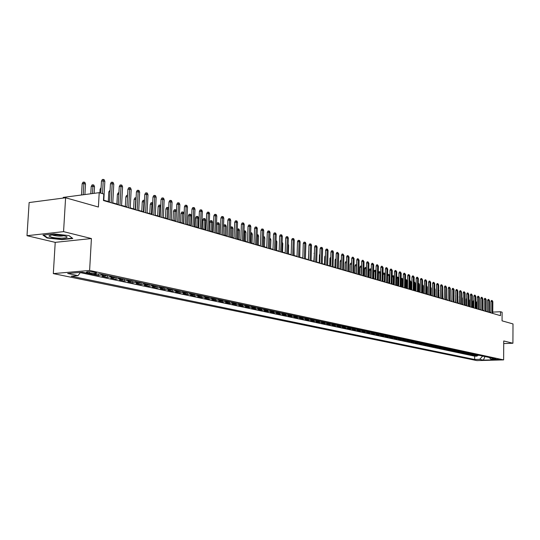 <?xml version="1.0" encoding="UTF-8"?>
<svg xmlns="http://www.w3.org/2000/svg" width="540" height="540" viewBox="0 0 540 540"><rect width="100%" height="100%" fill="white"/><g stroke="black" fill="none" stroke-linecap="round" stroke-linejoin="round"><path stroke-width="0.81" d="M499.19 359.377L494.296 359.424L499.19 359.377M53.318 273.598L476.921 360.605L503.631 359.89L89.613 270.466L53.318 273.598L55.222 242.359L91.415 238.552L63.565 231.64L27 235.697L55.222 242.359M27 235.697L29.133 202.554L65.597 197.768L98.402 207.023L99.205 192.665L63.234 197.404L63.194 198.085M503.726 343.562L512.912 343.244L513 323.926L502.065 320.841L502.112 312.215L500.486 311.728L492.77 312.113M63.565 231.64L65.597 197.768M96.917 274.057L93.096 274.394L98.456 275.535L98.543 273.922M107.116 275.4L101.999 276.291L107.264 277.412L107.366 275.454M115.837 277.276L110.741 278.147L115.911 279.254L116.019 277.317M124.409 279.119L119.333 279.976L124.409 281.057L124.511 279.14M132.827 280.928L127.771 281.772L132.766 282.839L132.86 280.935M141.102 282.704L136.067 283.541L140.974 284.587L141.068 282.724M149.229 284.452L144.214 285.275L149.04 286.301L149.128 284.513M157.228 286.166L152.233 286.976L156.971 287.989L157.059 286.268M165.085 287.854L160.11 288.657L164.774 289.649L164.849 287.996M172.814 289.514L167.859 290.304L172.442 291.283L172.517 289.683M180.414 291.148L175.48 291.924L179.989 292.882L180.056 291.35M187.886 292.754L182.972 293.524L187.407 294.462L187.475 292.977M195.237 294.334L190.343 295.09L194.71 296.021L194.771 294.584M202.466 295.886L197.6 296.635L201.893 297.547L201.953 296.156M209.588 297.412L204.734 298.154L208.96 299.052L209.014 297.709M216.587 298.917L211.754 299.646L215.919 300.53L215.973 299.228M223.479 300.402L218.673 301.118L222.763 301.988L222.818 300.726M230.269 301.853L225.477 302.562L229.507 303.426L229.554 302.197M236.945 303.291L232.173 303.993L236.142 304.837L236.189 303.642M243.52 304.702L238.768 305.397L242.676 306.227L242.723 305.066M250 306.092L245.268 306.774L249.116 307.598L249.156 306.47M256.372 307.463L251.66 308.138L255.454 308.947L255.494 307.847M262.656 308.812L257.965 309.481L261.697 310.271L261.731 309.204M268.839 310.142L264.168 310.797L267.847 311.58L267.881 310.541M274.934 311.452L270.284 312.1L273.908 312.869L273.942 311.857M280.935 312.741L276.305 313.382L279.875 314.145L279.909 313.153M286.855 314.01L282.245 314.644L285.761 315.394L285.795 314.422M292.687 315.266L288.09 315.887L291.56 316.629L291.593 315.677M298.431 316.501L293.861 317.115L297.277 317.844L297.304 316.919M304.094 317.716L299.538 318.323L302.913 319.046L302.94 318.134M309.676 318.917L305.147 319.518L308.468 320.227L308.495 319.336M315.185 320.099L310.669 320.693L313.943 321.388L313.97 320.517M320.612 321.26L316.116 321.853L319.343 322.542L319.37 321.685M325.964 322.414L321.482 322.994L324.668 323.676L324.695 322.832M331.236 323.548L326.781 324.122L329.926 324.79L329.947 323.966M336.44 324.662L332.006 325.235L335.104 325.897L335.124 325.087M341.577 325.769L337.156 326.329L340.214 326.984L340.234 326.187M346.639 326.855L342.238 327.409L345.256 328.057L345.276 327.274M349.65 327.503L348.253 327.915L350.244 328.347L347.254 328.482L350.231 329.11L350.251 328.347L351.635 327.929M356.569 328.988L352.202 329.535L355.138 330.156L355.158 329.4M361.429 330.035L357.082 330.568L359.984 331.189L359.998 330.446M366.228 331.06L361.901 331.594L364.763 332.201L364.777 331.472M370.967 332.08L366.66 332.606L369.482 333.207L369.495 332.485M375.644 333.086L371.351 333.605L374.139 334.199L374.152 333.49M380.255 334.078L375.982 334.591L378.736 335.178L378.749 334.476M384.811 335.057L380.552 335.563L383.272 336.143L383.285 335.455M389.306 336.022L385.067 336.528L387.754 337.095L387.767 336.42M393.748 336.974L389.529 337.473L392.175 338.04L392.189 337.372M398.129 337.912L393.93 338.411L396.542 338.965L396.556 338.31M402.462 338.843L398.277 339.336L400.856 339.883L400.869 339.235M406.735 339.761L402.563 340.247L405.115 340.794L405.128 340.153M410.954 340.673L406.802 341.152L409.327 341.685L409.334 341.057M415.125 341.564L410.994 342.043L413.478 342.569L413.492 341.948M419.243 342.448L415.132 342.92L417.589 343.447L417.596 342.832M423.313 343.325L419.215 343.791L421.639 344.311L421.652 343.703M427.336 344.189L423.252 344.648L425.648 345.161L425.655 344.567M431.305 345.04L427.241 345.499L429.611 346.005L429.617 345.418M435.226 345.883L431.177 346.336L433.519 346.835L433.532 346.255M439.108 346.714L435.071 347.166L437.387 347.659L437.393 347.085M442.942 347.537L438.919 347.983L441.207 348.469L441.214 347.909M446.729 348.354L442.726 348.793L444.987 349.272L444.994 348.719M450.468 349.157L446.486 349.596L448.72 350.069L448.726 349.522M454.167 349.954L450.198 350.386L452.405 350.851L452.412 350.312M457.826 350.737L453.87 351.169L456.057 351.628L456.057 351.095M461.437 351.513L457.502 351.938L459.662 352.397L459.668 351.871M465.014 352.283L461.093 352.701L463.226 353.153L463.232 352.633M468.545 353.038L464.636 353.457L466.749 353.909L466.756 353.396M472.041 353.788L468.146 354.206L470.232 354.645L470.239 354.139M475.49 354.53L471.616 354.942L473.681 355.381L473.688 354.881M99.205 192.665L103.808 194.029L103.451 200.522L500.465 315.657L500.486 311.728M87.358 272.619L89.417 273.058C93.737 273.638 96.127 273.578 96.593 272.875L93.514 272.093C89.168 271.505 86.764 271.566 86.306 272.268L87.358 272.619L87.406 271.742M489.281 357.494L490.732 359.046L495.855 358.904L99.752 273.821L92.833 274.401L82.546 272.214L67.662 273.483L78.01 275.643L71.267 276.21L474.647 359.485L479.696 359.343L482.612 356.103L485.136 356.603M490.732 359.046L494.377 359.822L483.388 360.119L479.696 359.343M80.291 272.626L474.68 356.177L477.09 356.11L477.09 355.61M478.906 355.266L475.052 355.671L477.09 356.11M477.549 354.976L473.681 355.381M474.113 354.24L470.232 354.645M470.644 353.491L466.749 353.909M467.134 352.735L463.226 353.153M463.59 351.972L459.662 352.397M459.999 351.202L456.057 351.628M456.368 350.426L452.405 350.851M452.695 349.637L448.72 350.069M448.976 348.833L444.987 349.272M445.217 348.03L441.207 348.469M441.41 347.213L437.387 347.659M437.562 346.383L433.519 346.835M433.667 345.546L429.611 346.005M429.725 344.702L425.648 345.161M425.729 343.845L421.639 344.311M421.693 342.974L417.589 343.447M417.602 342.097L413.478 342.569M413.464 341.206L409.327 341.685M409.273 340.308L405.115 340.794M405.034 339.397L400.856 339.883M400.734 338.472L396.542 338.965M396.387 337.541L392.175 338.04M391.979 336.596L387.754 337.095M387.518 335.637L383.272 336.143M382.995 334.665L378.736 335.178M378.419 333.68L374.139 334.199M373.781 332.681L369.482 333.207M369.077 331.675L364.763 332.201M364.318 330.649L359.984 331.189M359.492 329.616L355.138 330.156M354.605 328.563L350.231 329.11M348.253 327.915L345.256 328.057M344.621 326.423L340.214 326.984M339.532 325.33L335.104 325.897M334.368 324.216L329.926 324.79M329.137 323.096L324.668 323.676M323.831 321.955L319.343 322.542M318.452 320.8L313.943 321.388M312.991 319.626L308.468 320.227M307.456 318.438L302.913 319.046M301.84 317.23L297.277 317.844M296.143 316.008L291.56 316.629M290.365 314.766L285.761 315.394M284.499 313.504L279.875 314.145M278.546 312.228L273.908 312.869M272.504 310.932L267.847 311.58M266.375 309.616L261.697 310.271M260.152 308.279L255.454 308.947M253.834 306.916L249.116 307.598M247.421 305.539L242.676 306.227M240.901 304.142L236.142 304.837M234.286 302.717L229.507 303.426M227.563 301.273L222.763 301.988M220.739 299.808L215.919 300.53M213.8 298.316L208.96 299.052M206.753 296.804L201.893 297.547M199.591 295.265L194.71 296.021M192.308 293.706L187.407 294.462M184.91 292.113L179.989 292.882M177.383 290.5L172.442 291.283M169.736 288.853L164.774 289.649M161.96 287.185L156.971 287.989M154.042 285.485L149.04 286.301M145.996 283.757L140.974 284.587M137.808 281.995L132.766 282.839M129.478 280.206L124.409 281.057M120.994 278.384L115.911 279.254M112.367 276.527L107.264 277.412M103.579 274.644L98.456 275.535M91.415 238.552L89.613 270.466M512.912 343.244L503.739 340.963L503.631 359.89M490.86 312.208L489.429 312.221M487.512 311.668L486.054 311.243M484.13 310.682L482.645 310.25M480.708 309.69L479.196 309.251M477.245 308.684L475.713 308.239M473.749 307.665L472.183 307.213M470.205 306.639L468.619 306.18M466.627 305.6L465.007 305.127M463.003 304.547L461.356 304.067M459.338 303.487L457.663 302.994M455.632 302.407L453.924 301.914M451.879 301.32L450.137 300.814M448.085 300.213L446.31 299.7M444.238 299.099L442.436 298.573M440.35 297.972L438.514 297.439M436.415 296.825L434.545 296.285M432.432 295.67L430.522 295.117M428.396 294.496L426.458 293.935M424.319 293.315L422.334 292.741M420.181 292.113L418.169 291.526M415.996 290.898L413.944 290.304M411.757 289.67L409.664 289.062M407.464 288.421L405.338 287.8M403.117 287.159L400.95 286.531M398.716 285.876L396.509 285.235M394.261 284.587L392.006 283.932M389.738 283.271L387.443 282.609M385.162 281.941L382.826 281.266M380.525 280.598L378.142 279.902M375.827 279.234L373.403 278.525M371.068 277.85L368.59 277.128M366.242 276.446L363.717 275.717M361.355 275.029L358.783 274.279M356.393 273.591L353.774 272.828M351.371 272.126L348.698 271.35M346.275 270.648L343.548 269.858M341.111 269.15L338.33 268.34M335.873 267.631L333.038 266.807M330.561 266.085L327.672 265.248M325.175 264.519L322.225 263.668M319.707 262.933L316.703 262.062M314.165 261.326L311.101 260.435M308.543 259.693L305.417 258.781M302.832 258.032L299.646 257.108M297.041 256.351L293.794 255.407M291.168 254.644L287.854 253.685M285.201 252.916L281.819 251.93M279.153 251.154L275.697 250.155M273.004 249.372L269.48 248.346M266.767 247.556L263.169 246.517M260.428 245.72L256.757 244.654M253.996 243.851L250.25 242.764M247.455 241.954L243.635 240.84M240.82 240.023L236.918 238.889M234.077 238.066L230.087 236.912M227.225 236.075L223.155 234.893M220.259 234.056L216.101 232.848M213.185 231.998L208.94 230.769M205.99 229.912L201.656 228.65M198.679 227.786L194.251 226.503M191.248 225.626L186.719 224.316M183.688 223.432L179.064 222.089M176 221.198L171.275 219.827M168.183 218.929L163.35 217.526M160.225 216.621L155.284 215.183M152.132 214.272L147.083 212.8M143.897 211.876L138.733 210.377M135.513 209.446L130.234 207.907M125.327 206.482L125.827 196.931L127.514 196.715L126.974 206.962L121.581 205.396M118.3 204.444L112.772 202.838M109.451 201.872L103.802 200.232M484.961 356.569L483.388 360.119M80.467 272.39L78.01 275.643M474.68 356.177L474.647 359.485M47.061 237.985L61.857 239.645L72.778 238.484L68.985 235.609L53.946 233.888L42.944 235.103L47.061 237.985L47.095 237.458M61.877 239.281L61.857 239.645M102.506 193.644L103.214 180.893L101.459 181.136L102.303 179.537L103.275 179.395L103.214 180.893L104.841 181.4L103.781 200.617M101.459 181.136L100.791 193.138M103.275 179.395L104.18 179.678L104.841 181.4M82.148 183.809L82.991 182.223L83.943 182.088L84.854 182.365L85.509 184.059L83.869 183.566L82.148 183.809L81.499 194.994M83.943 182.088L83.221 194.771M85.509 184.059L84.902 194.549M64.382 235.845C56.241 234.488 51.098 234.536 48.944 235.994L51.597 237.229C58.151 238.916 70.666 238.201 66.096 236.385L64.382 235.845M52.218 234.927L53.696 235.44C57.881 236.23 61.263 236.324 63.848 235.717M68.951 235.609L72.333 238.167L61.749 239.294L47.412 237.681L43.632 235.028M111.152 202.757L112.185 183.674L110.437 183.91L111.267 182.324L112.239 182.189L112.185 183.674L113.785 184.167L112.752 203.216M110.437 183.91L109.431 202.257M112.239 182.189L113.13 182.466L113.785 184.167M119.988 205.315L120.994 186.401L119.252 186.638L120.076 185.058L121.041 184.93L120.994 186.401L122.567 186.887L121.561 205.774M119.252 186.638L118.28 204.822M121.041 184.93L121.912 185.2L122.567 186.887M128.669 207.833L129.647 189.081L127.906 189.31L128.722 187.751L129.688 187.623L129.647 189.081L131.186 189.56L130.214 208.285M127.906 189.31L126.968 207.34M129.688 187.623L130.545 187.886L131.186 189.56M137.194 210.31L138.145 191.714L136.411 191.936L137.214 190.391L138.179 190.262L138.145 191.714L139.657 192.186L138.713 210.749M136.411 191.936L135.5 209.817M138.179 190.262L139.016 190.525L139.657 192.186M91.199 186.523L92.03 184.957L92.981 184.822L93.872 185.092L94.52 186.779L92.907 186.293L91.199 186.523L90.788 193.772M92.981 184.822L92.502 193.55M94.52 186.779L94.149 193.334M101.014 189.074L100.082 189.196L99.88 192.868M100.082 189.196L101.095 187.609M110.011 191.666L108.817 191.822L108.284 201.535M108.817 191.822L110.093 190.215M118.847 194.211L117.396 194.4L116.876 204.032M117.396 194.4L118.199 192.868L118.922 192.773M145.571 212.733L146.495 194.306L144.767 194.522L145.564 192.982L146.522 192.861L146.495 194.306L147.98 194.765L147.062 213.172M144.767 194.522L143.876 212.247M146.522 192.861L147.346 193.118L147.98 194.765M125.827 196.931L126.617 195.413L127.595 195.304M127.514 196.715L127.555 195.291M153.806 215.123L154.697 196.844L152.982 197.06L153.765 195.534L154.717 195.413L154.697 196.844L156.161 197.296L155.27 215.548M152.982 197.06L152.118 214.637M154.717 195.413L155.527 195.669L156.161 197.296M136.04 199.28L134.109 199.422L133.623 208.892M134.109 199.422L134.892 197.91L135.823 197.795L135.27 209.372M161.892 217.472L162.756 199.341L161.048 199.55L161.825 198.045L162.769 197.924L162.756 199.341L164.194 199.787L163.33 217.883M161.048 199.55L160.211 216.979M162.769 197.924L163.573 198.173L164.194 199.787M144.403 201.805L142.256 201.866L141.777 211.262M142.256 201.866L143.026 200.374L143.957 200.259L143.424 211.741M143.957 200.259L144.47 200.414M169.837 219.773L170.681 201.798L168.98 202.007L169.742 200.502L170.687 200.387L170.681 201.798L172.091 202.237L171.254 220.185M168.98 202.007L168.163 219.287M170.687 200.387L171.477 200.637L172.091 202.237M152.624 204.282L150.262 204.275L149.796 213.59M150.262 204.275L151.025 202.79L151.949 202.675L151.436 214.07M151.949 202.675L152.692 202.898M177.653 222.041L178.47 204.215L176.776 204.417L177.532 202.925L178.477 202.81L178.47 204.215L179.861 204.64L179.044 222.446M176.776 204.417L175.986 221.555M178.477 202.81L179.246 203.054L179.861 204.64M160.704 206.712L158.132 206.638L157.68 215.879M158.132 206.638L158.888 205.166L159.806 205.052L159.314 216.358M159.806 205.052L160.751 205.713M185.335 224.269L186.131 206.584L184.437 206.786L185.186 205.308L186.125 205.193L186.131 206.584L187.495 207.009L186.705 224.667M184.437 206.786L183.674 223.783M186.125 205.193L186.887 205.429L187.495 207.009M168.642 209.108L165.875 208.966L165.436 218.133M165.875 208.966L166.617 207.502L167.535 207.394L167.062 218.606M167.535 207.394L168.305 207.623L168.669 208.575M192.888 226.456L193.657 208.919L191.977 209.115L192.719 207.65L193.651 207.542L193.657 208.919L195.001 209.331L194.231 226.847M191.977 209.115L191.228 225.976M193.651 207.542L194.4 207.772L195.001 209.331M176.452 211.457L173.482 211.248L173.063 220.347M173.482 211.248L174.224 209.804L175.136 209.696L174.683 220.82M175.136 209.696L175.892 209.925L176.452 211.376M200.313 228.616L201.069 211.214L199.388 211.403L200.124 209.952L201.056 209.844L201.069 211.214L202.385 211.619L201.643 228.994M199.388 211.403L198.666 228.137M201.056 209.844L201.785 210.074L202.385 211.619M180.974 213.503L181.703 212.065L182.615 211.957L183.357 212.179L183.951 213.719L180.974 213.503L180.562 222.527M182.615 211.957L182.176 222.993M183.951 213.719L183.512 223.385M207.623 230.728L208.352 213.469L206.678 213.658L207.407 212.213L208.332 212.112L208.352 213.469L209.648 213.874L208.926 231.107M206.678 213.658L205.976 230.256M208.332 212.112L209.054 212.335L209.648 213.874M188.339 215.716L189.061 214.286L189.965 214.184L190.694 214.407L191.288 215.926L188.339 215.716L187.94 224.667M189.965 214.184L189.547 225.133M191.288 215.926L190.863 225.518M214.812 232.814L215.514 215.69L213.853 215.872L214.569 214.441L215.494 214.34L215.514 215.69L216.797 216.088L216.088 233.185M213.853 215.872L213.172 232.342M215.494 214.34L216.203 214.562L216.797 216.088M195.588 217.89L196.297 216.479L197.208 216.378L197.924 216.594L198.504 218.099L195.588 217.89L195.197 226.773M197.208 216.378L196.803 227.239M198.504 218.099L198.092 227.617M221.879 234.866L222.568 217.876L220.914 218.052L221.616 216.635L222.541 216.533L222.568 217.876L223.823 218.261L223.142 235.231M220.914 218.052L220.246 234.394M222.541 216.533L223.236 216.749L223.823 218.261M202.716 220.037L203.425 218.632L204.323 218.531L205.031 218.747L205.612 220.239L202.716 220.037L202.338 228.852M204.323 218.531L203.938 229.311M205.612 220.239L205.214 229.682M228.839 236.885L229.507 220.023L227.853 220.199L228.555 218.794L229.473 218.693L229.507 220.023L230.742 220.408L230.074 237.242M227.853 220.199L227.212 236.412M229.473 218.693L230.155 218.909L230.742 220.408M209.736 222.143L210.438 220.752L211.336 220.651L212.031 220.86L212.605 222.345L209.736 222.143L209.372 230.891M211.336 220.651L210.965 231.356M212.605 222.345L212.213 231.714M235.683 238.869L236.331 222.143L234.691 222.311L235.379 220.914L236.291 220.82L236.331 222.143L237.546 222.514L236.905 239.227M234.691 222.311L234.063 238.397M236.291 220.82L236.966 221.029L237.546 222.514M216.648 224.222L217.337 222.838L218.234 222.743L218.916 222.946L219.49 224.424L216.648 224.222L216.29 232.902M218.234 222.743L217.876 233.361M219.49 224.424L219.105 233.719M242.419 240.827L243.047 224.222L241.414 224.39L242.102 223.007L243.007 222.912L243.047 224.222L244.249 224.593L243.621 241.171M241.414 224.39L240.806 240.354M243.007 222.912L243.675 223.115L244.249 224.593M223.506 226.145L224.134 224.89L225.018 224.795L225.693 224.998L226.26 226.463L225.052 226.098L224.681 235.339M225.018 224.795L225.052 226.098L223.499 226.26M226.26 226.463L225.896 235.69M249.055 242.75L249.662 226.274L248.036 226.435L248.71 225.059L249.615 224.964L249.662 226.274L250.844 226.638L250.236 243.088M248.036 226.435L247.448 242.278M249.615 224.964L250.27 225.173L250.844 226.638M230.459 227.651L230.823 226.915L232.369 227.023L232.936 228.474L231.741 228.11L231.383 237.283M231.707 226.82L231.741 228.11L230.431 228.245M232.936 228.474L232.578 237.627M255.582 244.64L256.176 228.292L254.556 228.454L255.224 227.084L256.122 226.996L256.176 228.292L257.337 228.65L256.75 244.978M254.556 228.454L253.982 244.175M256.122 226.996L256.77 227.191L257.337 228.65M237.29 229.129L238.943 229.007L239.504 230.452L238.329 230.094L237.978 239.2M238.288 228.812L238.329 230.094L237.249 230.209M239.504 230.452L239.153 239.537M262.008 246.503L262.589 230.276L260.975 230.438L261.637 229.082L262.535 228.987L262.589 230.276L263.729 230.627L263.156 246.841M260.975 230.438L260.415 246.044M262.535 228.987L263.169 229.19L263.729 230.627M244.013 230.85L245.41 230.972L245.97 232.396L244.816 232.052L244.472 241.083M244.769 230.776L244.816 232.052L243.965 232.132M245.97 232.396L245.632 241.421M268.34 248.339L268.9 232.234L267.293 232.389L267.948 231.039L268.839 230.951L268.9 232.234L270.027 232.578L269.474 248.67M267.293 232.389L266.753 247.88M268.839 230.951L269.467 231.147L270.027 232.578M250.614 232.76L251.788 232.902L252.342 234.32L251.201 233.975L250.871 242.946M251.154 232.706L251.201 233.975L250.574 234.036M252.342 234.32L252.011 243.277M274.577 250.148L275.117 234.157L273.517 234.313L274.165 232.976L275.056 232.888L275.117 234.157L276.224 234.502L275.69 250.472M273.517 234.313L272.99 249.689M275.056 232.888L275.67 233.078L276.224 234.502M257.121 234.644L258.066 234.799L258.613 236.21L257.492 235.872L257.168 244.775M257.445 234.61L257.492 235.872L257.074 235.913M258.613 236.21L258.296 245.099M280.712 251.93L281.239 236.054L279.646 236.21L280.287 234.88L281.178 234.792L281.239 236.054L282.332 236.392L281.812 252.248M279.646 236.21L279.14 251.471M281.178 234.792L281.779 234.981L282.332 236.392M263.52 236.5L264.249 236.675L264.796 238.073L263.689 237.735L263.378 246.578M263.635 236.486L263.479 237.755M264.796 238.073L264.485 246.895M286.76 253.685L287.273 237.924L285.687 238.073L286.322 236.756L287.206 236.669L287.273 237.924L288.347 238.255L287.84 253.996M285.687 238.073L285.194 253.226M287.206 236.669L287.8 236.857L288.347 238.255M292.721 255.413L293.213 239.767L291.634 239.915L292.268 238.606L293.146 238.518L293.213 239.767L294.273 240.097L293.787 255.717M291.634 239.915L291.154 254.961M293.146 238.518L293.733 238.707L294.273 240.097M298.593 257.114L299.072 241.583L297.5 241.724L298.121 240.422L298.998 240.341L299.072 241.583L300.119 241.907L299.639 257.418M297.5 241.724L297.034 256.662M298.998 240.341L299.579 240.523L300.119 241.907M269.825 238.363L270.344 238.518L270.884 239.902L269.784 239.578L269.494 248.353M270.884 239.902L270.587 248.67M276.035 240.239L276.885 241.711L276.595 250.412M276.885 241.711L275.994 241.441M282.143 242.089L282.798 243.493L282.515 252.133M282.798 243.493L282.103 243.284M304.378 258.788L304.844 243.371L303.278 243.513L303.892 242.217L304.763 242.136L304.844 243.371L305.87 243.689L305.411 259.092M303.278 243.513L302.825 258.343M304.763 242.136L305.336 242.318L305.87 243.689M288.164 244.06L288.63 245.248L288.353 253.827M288.63 245.248L288.131 245.099M310.075 260.442L310.527 245.133L308.968 245.268L309.582 243.986L310.446 243.911L310.527 245.133L311.54 245.444L311.094 260.739M308.968 245.268L308.529 259.997M310.446 243.911L311.006 244.087L311.54 245.444M294.084 246.24L294.104 255.501M315.691 262.076L316.13 246.868L314.577 247.003L315.185 245.727L316.049 245.653L316.13 246.868L317.129 247.178L316.697 262.366M314.577 247.003L314.152 261.63M316.049 245.653L316.602 245.828L317.129 247.178M299.916 248.387L299.774 257.148M321.233 263.682L321.658 248.576L320.112 248.71L320.706 247.448L321.57 247.374L321.658 248.576L322.643 248.886L322.218 263.966M320.112 248.71L319.7 263.237M321.57 247.374L322.117 247.543L322.643 248.886M326.687 265.262L327.098 250.263L325.559 250.398L326.153 249.143L327.011 249.068L327.098 250.263L328.07 250.567L327.665 265.545M325.559 250.398L325.161 264.823M327.011 249.068L327.55 249.237L328.07 250.567M308.772 251.843L308.387 259.646M308.624 251.856L308.786 251.519M332.073 266.821L332.471 251.93L330.939 252.059L331.526 250.81L332.377 250.736L332.471 251.93L333.43 252.227L333.031 267.104M330.939 252.059L330.548 266.382M332.377 250.736L332.91 250.904L333.43 252.227M314.388 253.469L313.841 261.232M314.071 253.496L314.408 252.767M337.379 268.36L337.763 253.571L336.238 253.699L336.818 252.457L337.669 252.389L337.763 253.571L338.708 253.861L338.324 268.637M336.238 253.699L335.86 267.921M337.669 252.389L338.708 253.861M319.93 255.069L319.437 255.11L319.221 262.791M319.437 255.11L319.957 254.009M342.61 269.879L342.981 255.184L341.462 255.312L342.043 254.084L342.887 254.009L342.981 255.184L343.913 255.474L343.541 270.149M341.462 255.312L341.105 269.44M342.887 254.009L343.913 255.474M325.391 256.649L324.736 256.703L324.526 264.33M324.736 256.703L325.424 255.467M347.767 271.377L348.131 256.784L346.619 256.905L347.193 255.683L348.03 255.616L348.131 256.784L349.049 257.067L348.692 271.64M346.619 256.905L346.268 270.938M348.03 255.616L349.049 257.067M330.77 258.201L329.96 258.269L329.758 265.856M329.96 258.269L330.804 257.033M352.856 272.849L353.207 258.356L351.702 258.478L352.269 257.263L353.106 257.195L353.207 258.356L354.112 258.633L353.768 273.119M351.702 258.478L351.365 272.416M353.106 257.195L354.112 258.633M336.076 259.74L335.117 259.821L334.915 267.347M335.117 259.821L336.11 258.579M357.878 274.307L358.216 259.909L356.717 260.03L357.277 258.822L358.115 258.755L358.216 259.909L359.113 260.185L358.776 274.57M356.717 260.03L356.387 273.875M358.115 258.755L359.113 260.185M341.314 261.259L340.2 261.347L340.004 268.826M340.2 261.347L340.76 260.145L341.341 260.098M362.826 275.744L363.157 261.441L361.665 261.556L362.219 260.354L363.049 260.287L363.157 261.441L364.041 261.711L363.71 276.001M361.665 261.556L361.348 275.312M363.049 260.287L364.041 261.711M346.471 262.75L345.215 262.852L345.026 270.29M345.215 262.852L345.769 261.664L346.498 261.603M367.713 277.162L368.03 262.946L366.545 263.061L367.092 261.873L367.922 261.806L368.03 262.946L368.901 263.216L368.584 277.412M366.545 263.061L366.235 276.73M367.922 261.806L368.901 263.216M351.56 264.229L350.163 264.337L349.981 271.728M350.163 264.337L350.717 263.156L351.587 263.115M351.574 263.642L351.526 263.095M372.533 278.559L372.843 264.438L371.358 264.553L371.905 263.365L372.728 263.304L372.843 264.438L373.7 264.708L373.397 278.809M371.358 264.553L371.061 278.134M372.728 263.304L373.7 264.708M356.582 265.721L355.05 265.808L354.875 273.146M355.05 265.808L355.597 264.634L356.4 264.566L356.319 273.564M377.291 279.936L377.588 265.91L376.11 266.024L376.65 264.843L377.474 264.782L377.588 265.91L378.432 266.173L378.135 280.186M376.11 266.024L375.82 279.511M377.474 264.782L378.432 266.173M361.53 267.212L359.87 267.253L359.694 274.55M359.87 267.253L360.41 266.085L361.213 266.024L361.139 274.968M361.213 266.024L361.557 266.132M381.983 281.3L382.266 267.361L380.801 267.469L381.335 266.301L382.151 266.24L382.266 267.361L383.103 267.617L382.82 281.543M380.801 267.469L380.518 280.874M382.151 266.24L383.103 267.617M366.417 268.684L364.621 268.684L364.46 275.933M364.621 268.684L365.162 267.523L365.965 267.462L365.89 276.345M365.965 267.462L366.444 267.624M386.613 282.643L386.89 268.792L385.425 268.9L385.958 267.739L386.775 267.678L386.89 268.792L387.713 269.048L387.437 282.879M385.425 268.9L385.155 282.218M386.775 267.678L387.713 269.048M371.237 270.135L369.32 270.094L369.158 277.297M369.32 270.094L369.853 268.94L370.649 268.88L370.589 277.709M370.649 268.88L371.25 269.372M391.183 283.966L391.453 270.203L389.995 270.31L390.521 269.156L391.331 269.096L391.453 270.203L392.263 270.459L392 284.202M389.995 270.31L389.738 283.547M391.331 269.096L392.263 270.459M375.995 271.566L373.95 271.485L373.802 278.64M373.95 271.485L374.483 270.344L375.28 270.284L375.219 279.059M375.28 270.284L376.002 271.094M395.699 285.275L395.955 271.6L394.504 271.708L395.03 270.56L395.834 270.5L395.955 271.6L396.758 271.85L396.502 285.512M394.504 271.708L394.254 284.857M395.834 270.5L396.758 271.85M380.687 272.977L378.526 272.862L378.378 279.97M378.526 272.862L379.053 271.721L379.843 271.667L379.796 280.382M379.843 271.667L380.687 272.795M400.147 286.565L400.397 272.977L398.952 273.078L399.472 271.937L400.275 271.883L400.397 272.977L401.193 273.226L400.943 286.801M398.952 273.078L398.709 286.153M400.275 271.883L401.193 273.226M383.042 274.219L383.562 273.085L384.352 273.031L385.27 274.361L383.042 274.219L382.901 281.286M384.352 273.031L384.311 281.698M385.27 274.361L385.121 281.927M404.548 287.84L404.784 274.34L403.346 274.442L403.866 273.308L404.663 273.247L404.784 274.34L405.574 274.583L405.331 288.07M403.346 274.442L403.117 287.429M404.663 273.247L405.574 274.583M387.592 275.373L388.017 274.435L388.807 274.381L389.718 275.697L388.921 275.461L388.773 282.994M388.807 274.381L388.921 275.461L387.585 275.555M389.718 275.697L389.57 283.223M408.888 289.103L409.118 275.677L407.687 275.778L408.2 274.651L408.996 274.597L409.118 275.677L409.894 275.92L409.664 289.325M407.687 275.778L407.464 288.691M408.996 274.597L409.894 275.92M392.155 276.352L392.418 275.765L393.64 275.839L394.106 277.02L393.316 276.784L393.174 284.269M393.201 275.711L393.316 276.784L392.141 276.865M394.106 277.02L393.964 284.499M413.174 290.344L413.397 277.007L411.973 277.101L412.479 275.981L413.269 275.926L413.397 277.007L414.16 277.243L413.937 290.567M411.973 277.101L411.757 289.933M413.269 275.926L414.16 277.243M396.657 277.317L397.973 277.155L398.439 278.329L397.663 278.093L397.521 285.532M397.541 277.027L397.663 278.093L396.637 278.161M398.439 278.329L398.297 285.761M417.407 291.573L417.623 278.316L416.198 278.411L416.705 277.297L417.494 277.243L417.623 278.316L418.379 278.546L418.163 291.789M416.198 278.411L415.989 291.161M417.494 277.243L418.379 278.546M401.099 278.37L402.26 278.451L402.719 279.619L401.949 279.382L401.814 286.781M401.834 278.323L401.949 279.382L401.078 279.443M402.719 279.619L402.584 287.003M421.585 292.781L421.794 279.605L420.377 279.7L420.876 278.593L421.666 278.539L421.794 279.605L422.537 279.841L422.334 292.997M420.377 279.7L420.181 292.376M421.666 278.539L422.537 279.841M405.479 279.646L406.485 279.734L406.944 280.888L406.188 280.658L406.06 288.009M406.067 279.605L406.188 280.658L405.459 280.712M406.944 280.888L406.816 288.232M425.716 293.983L425.912 280.881L424.507 280.976L425 279.875L425.783 279.821L425.912 280.881L426.647 281.111L426.452 294.192M424.507 280.976L424.312 293.571M425.783 279.821L426.647 281.111M409.806 280.901L410.663 280.996L411.122 282.15L410.373 281.921L410.245 289.224M410.252 280.868L410.373 281.921L409.793 281.961M411.122 282.15L410.994 289.447M429.793 295.164L429.982 282.143L428.578 282.238L429.07 281.144L429.847 281.09L429.982 282.143L430.711 282.373L430.522 295.373M428.578 282.238L428.396 294.759M429.847 281.09L430.711 282.373M414.079 282.143L414.794 282.245L415.246 283.392L414.504 283.169L414.382 290.432M414.382 282.123L414.504 283.169L414.065 283.196M415.246 283.392L415.125 290.642M433.823 296.332L434.005 283.392L432.608 283.48L433.094 282.393L433.87 282.346L434.005 283.392L434.72 283.615L434.538 296.541M432.608 283.48L432.425 295.927M433.87 282.346L434.72 283.615M418.298 283.365L418.871 283.48L419.317 284.614L418.588 284.398L418.473 291.613M418.46 283.358L418.284 284.418M419.317 284.614L419.202 291.829M437.798 297.486L437.974 284.621L436.583 284.708L437.063 283.628L437.839 283.581L437.974 284.621L438.683 284.843L438.507 297.689M436.583 284.708L436.415 297.081M437.839 283.581L438.683 284.843M422.462 284.58L423.346 285.829L422.624 285.613L422.51 292.788M422.496 284.58L422.449 285.626M423.346 285.829L423.232 292.997M441.727 298.627L441.896 285.836L440.512 285.923L440.991 284.85L441.761 284.803L441.896 285.836L442.598 286.051L442.429 298.829M440.512 285.923L440.35 298.222M441.761 284.803L442.598 286.051M426.58 285.815L427.322 287.03L426.607 286.814L426.499 293.949M427.322 287.03L427.214 294.151M445.615 299.754L445.777 287.037L444.393 287.125L444.872 286.058L445.635 286.004L445.777 287.037L446.465 287.253L446.303 299.95M444.393 287.125L444.238 299.356M445.635 286.004L446.465 287.253M430.643 287.044L431.251 288.212L431.15 295.299M431.251 288.212L430.63 288.023M449.449 300.868L449.604 288.225L448.227 288.313L448.7 287.246L449.462 287.199L449.604 288.225L450.286 288.434L450.137 301.064M448.227 288.313L448.079 300.469M449.462 287.199L450.286 288.434M434.653 288.259L435.132 289.379L435.038 296.426M435.132 289.379L434.639 289.231M453.242 301.961L453.391 289.4L452.021 289.481L452.486 288.428L453.249 288.38L453.391 289.4L454.066 289.609L453.917 302.164M452.021 289.481L451.879 301.57M453.249 288.38L454.066 289.609M438.622 289.643L438.878 297.54M438.973 290.54L438.608 290.425M456.989 303.048L457.13 290.554L455.767 290.642L456.233 289.589L456.989 289.541L457.13 290.554L457.799 290.763L457.657 303.244M455.767 290.642L455.625 302.656M456.989 289.541L457.799 290.763M442.53 291.094L442.672 298.647M460.688 304.121L460.829 291.701L459.466 291.782L459.932 290.736L460.681 290.696L460.829 291.701L461.484 291.904L461.356 304.317M459.466 291.782L459.338 303.73M460.681 290.696L461.484 291.904M446.398 292.525L446.425 299.734M464.353 305.188L464.481 292.835L463.124 292.916L463.583 291.877L464.333 291.829L464.481 292.835L465.136 293.038L465.007 305.377M463.124 292.916L463.003 304.796M464.333 291.829L465.136 293.038M467.971 306.234L468.092 293.956L466.742 294.03L467.195 292.997L467.944 292.957L468.092 293.956L468.733 294.151L468.612 306.423M466.742 294.03L466.621 305.843M467.944 292.957L468.733 294.151M451.953 294.908L451.825 301.3M471.542 307.274L471.663 295.056L470.32 295.137L470.772 294.111L471.514 294.064L471.663 295.056L472.298 295.259L472.183 307.456M470.32 295.137L470.205 306.882M471.514 294.064L472.298 295.259M455.706 295.994L455.463 302.36M455.537 296.001L455.706 295.603M475.079 308.3L475.187 296.15L473.85 296.231L474.302 295.204L475.045 295.164L475.187 296.15L475.821 296.345L475.713 308.482M473.85 296.231L473.742 307.908M475.045 295.164L475.821 296.345M459.412 297.068L459.054 303.399M459.128 297.081L459.419 296.42M478.575 309.312L478.676 297.236L477.346 297.31L477.792 296.291L478.528 296.251L478.676 297.236L479.304 297.425L479.196 309.494M477.346 297.31L477.245 308.927M478.528 296.251L479.304 297.425M463.07 298.127L462.679 298.148L462.611 304.432M462.679 298.148L463.084 297.23M482.024 310.311L482.126 298.303L480.803 298.377L481.241 297.365L481.977 297.324L482.126 298.303L482.747 298.492L482.645 310.493M480.803 298.377L480.701 309.926M481.977 297.324L482.747 298.492M466.695 299.174L466.189 299.207L466.128 305.458M466.189 299.207L466.702 298.195M485.447 311.303L485.534 299.356L484.218 299.43L484.657 298.424L485.386 298.384L485.534 299.356L486.149 299.545L486.054 311.479M484.218 299.43L484.124 310.919M485.386 298.384L486.149 299.545M470.273 300.213L469.665 300.247L469.604 306.464M469.665 300.247L470.279 299.241M488.822 312.282L488.909 300.402L487.593 300.476L488.032 299.477L488.761 299.437L488.909 300.402L489.51 300.591L489.422 312.457M487.593 300.476L487.505 311.904M488.761 299.437L489.51 300.591M473.81 301.239L473.101 301.279L473.04 307.463M473.101 301.279L473.816 300.274M492.163 313.254L492.244 301.435L490.934 301.509L491.366 300.517L492.095 300.476L492.244 301.435L492.838 301.624L492.757 313.423M490.934 301.509L490.853 312.869M492.095 300.476L492.838 301.624M477.306 302.258L476.496 302.299L476.442 308.448M476.496 302.299L477.313 301.293M477.684 355.597L476.321 355.307M474.269 354.868L472.885 354.571M470.806 354.125L469.415 353.828M467.309 353.376L465.899 353.072M463.772 352.62L462.341 352.316M460.195 351.857L458.75 351.547M456.57 351.081L455.112 350.771M452.912 350.298L451.433 349.981M449.206 349.508L447.714 349.184M445.46 348.705L443.948 348.381M441.666 347.895L440.134 347.564M437.832 347.072L436.28 346.741M433.944 346.241L432.378 345.911M430.015 345.404L428.429 345.067M426.04 344.554L424.433 344.21M422.017 343.69L420.39 343.346M417.94 342.819L416.3 342.468M413.815 341.935L412.155 341.584M409.644 341.044L407.957 340.686M405.412 340.139L403.711 339.775M401.132 339.228L399.404 338.857M396.799 338.297L395.05 337.925M392.411 337.358L390.636 336.98M387.963 336.406L386.168 336.029M383.461 335.448L381.645 335.057M378.898 334.469L377.062 334.078M374.281 333.484L372.418 333.086M369.596 332.485L367.706 332.08M364.858 331.466L362.941 331.06M360.052 330.44L358.108 330.028M355.178 329.4L353.214 328.982M345.242 327.274L343.224 326.842M340.173 326.194L338.128 325.755M335.036 325.094L332.957 324.648M329.825 323.98L327.719 323.528M324.54 322.846L322.407 322.394M319.181 321.698L317.014 321.239M313.747 320.537L311.553 320.072M308.239 319.363L306.011 318.884M302.65 318.168L300.389 317.682M296.98 316.953L294.685 316.46M291.222 315.725L288.9 315.225M285.39 314.476L283.028 313.97M279.464 313.207L277.074 312.694M273.456 311.924L271.026 311.404M267.354 310.622L264.89 310.088M261.158 309.292L258.66 308.759M254.873 307.949L252.329 307.409M248.488 306.585L245.909 306.031M242.008 305.201L239.389 304.641M235.427 303.791L232.767 303.224M228.737 302.36L226.037 301.786M221.947 300.908L219.2 300.321M215.048 299.437L212.261 298.836M208.042 297.938L205.207 297.331M200.914 296.413L198.032 295.799M193.678 294.867L190.748 294.239M186.32 293.288L183.337 292.653M178.835 291.688L175.81 291.047M171.234 290.061L168.156 289.406M163.499 288.407L160.367 287.739M155.628 286.726L152.449 286.045M147.629 285.019L144.389 284.324M139.489 283.277L136.195 282.575M131.213 281.509L127.859 280.787M122.783 279.707L119.374 278.978M114.21 277.871L110.734 277.128M105.475 276.001L101.945 275.245M89.492 271.681L89.417 273.058M50.861 235.082L48.944 235.994"/></g></svg>
